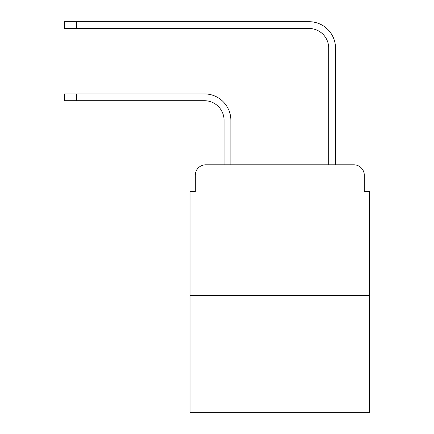 <?xml version="1.0" encoding="UTF-8"?>
<svg xmlns="http://www.w3.org/2000/svg" width="434" height="434" viewBox="0 0 434 434"><rect width="100%" height="100%" fill="white"/><g stroke="black" fill="none" stroke-linecap="round" stroke-linejoin="round"><path stroke-width="0.65" d="M195.284 175.271L195.284 191.492L195.284 175.271A10.465 10.465 0 0 1 205.749 164.806L224.063 164.806L224.063 120.332A19.622 19.622 0 0 0 204.441 100.71A19.622 19.622 0 0 1 224.063 120.332A19.622 19.622 0 0 0 204.441 100.71A19.622 19.622 0 0 1 224.063 120.332A19.622 19.622 0 0 0 204.441 100.71A19.622 19.622 0 0 1 224.063 120.332A19.622 19.622 0 0 0 204.441 100.71A19.622 19.622 0 0 1 224.063 120.332A19.622 19.622 0 0 0 204.441 100.71A19.622 19.622 0 0 1 224.063 120.332A19.622 19.622 0 0 0 204.441 100.71A19.622 19.622 0 0 1 224.063 120.332A19.622 19.622 0 0 0 204.441 100.71L64.476 100.71L64.476 93.907L76.509 93.907L76.509 100.71M369.524 295.619L190.054 295.619L190.054 412.3L369.524 412.3L369.524 191.492L364.294 191.492L364.294 175.271A10.465 10.465 0 0 0 353.829 164.806L205.749 164.806M190.054 295.619L190.054 191.492L195.284 191.492M76.509 93.907L204.441 93.907A26.425 26.425 0 0 1 230.866 120.332L230.866 164.806L230.866 120.332L230.866 164.806L230.866 120.332L230.866 164.806L230.866 120.332L230.866 164.806L230.866 120.332L230.866 164.806L230.866 120.332L230.866 164.806L230.866 120.332L230.866 164.806L328.712 164.806L328.712 48.125A19.622 19.622 0 0 0 309.089 28.503A19.622 19.622 0 0 1 328.712 48.125A19.622 19.622 0 0 0 309.089 28.503A19.622 19.622 0 0 1 328.712 48.125A19.622 19.622 0 0 0 309.089 28.503A19.622 19.622 0 0 1 328.712 48.125A19.622 19.622 0 0 0 309.089 28.503A19.622 19.622 0 0 1 328.712 48.125A19.622 19.622 0 0 0 309.089 28.503A19.622 19.622 0 0 1 328.712 48.125A19.622 19.622 0 0 0 309.089 28.503A19.622 19.622 0 0 1 328.712 48.125A19.622 19.622 0 0 0 309.089 28.503L64.476 28.503L64.476 21.7L76.509 21.7L76.509 28.503M76.509 21.7L309.089 21.7A26.425 26.425 0 0 1 335.515 48.125L335.515 164.806L335.515 48.125L335.515 164.806L335.515 48.125L335.515 164.806L335.515 48.125L335.515 164.806L335.515 48.125L335.515 164.806L335.515 48.125L335.515 164.806L335.515 48.125L335.515 164.806L353.829 164.806M364.294 191.492L364.294 175.271"/></g></svg>
